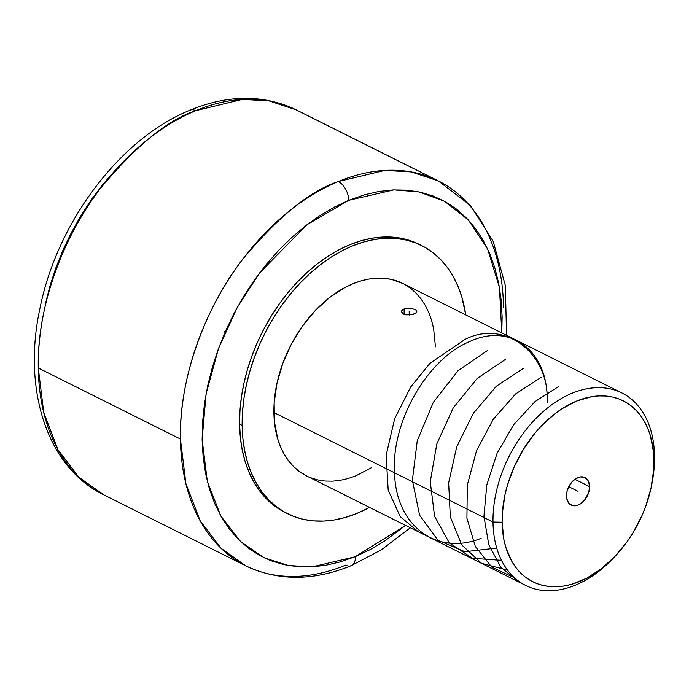 <?xml version="1.0" encoding="UTF-8"?>
<svg xmlns="http://www.w3.org/2000/svg" width="689" height="689" viewBox="0 0 689 689"><rect width="100%" height="100%" fill="white"/><g stroke="black" fill="none" stroke-linecap="round" stroke-linejoin="round"><path stroke-width="1.03" d="M351.295 565.626A15.373 8.966 -112.5 0 0 355.498 556.531A15.373 8.966 67.5 0 1 351.295 565.626A15.373 8.966 -112.5 0 1 345.602 565.152A215.192 145.103 -63.4 0 1 245.766 565.824A215.192 145.103 -63.4 0 1 180.432 439.048L38.291 367.995C36.767 303.298 66.178 232.322 100.103 188.812C135.888 145.835 167.772 119.774 195.762 110.653A15.373 8.948 -112.6 0 0 190.061 110.188A15.373 8.948 67.4 0 1 195.762 110.653A215.192 145.103 116.6 0 1 296.046 109.801L268.882 100.844L242.373 99.38L195.762 110.653A215.192 145.103 116.6 0 0 38.291 367.995L180.432 439.048A215.192 145.103 -63.4 0 1 338.359 181.517A15.373 8.966 67.5 0 1 348.772 200.292L364.326 194.823L378.898 191.464L393.212 189.906L407.139 190.164L420.531 192.214L433.26 196.064L445.223 201.653L456.282 208.939L466.35 217.853L475.315 228.309L483.11 240.211L489.638 253.431L494.848 267.849L498.69 283.334L501.127 299.724L502.135 316.871L501.799 332.925L499.456 287.468L487.597 248.858L468.287 219.886L444.457 201.231L418.929 191.869L393.85 189.88L348.772 200.292A15.373 8.966 -112.5 0 0 338.359 181.517L384.781 170.407L411.161 171.914L438.195 180.845A215.192 145.103 -63.4 0 1 503.521 307.621M355.498 556.531L405.588 525.414L384.643 541.037L370.157 549.607L355.498 556.531M589.577 486.632A15.373 10.361 -63.4 0 1 583.316 501.566A15.373 10.361 -63.4 0 1 571.172 505.08A15.373 10.361 -63.4 0 1 566.504 496.02A15.373 10.361 -63.4 0 1 572.766 481.086A15.373 10.361 -63.4 0 1 584.918 477.58A15.373 10.361 -63.4 0 1 589.577 486.632L574.867 479.277L589.577 486.632L588.776 492.247L584.608 500.136L580.482 503.874L578.235 505.054L573.799 505.804L570.018 504.357L568.554 502.858L566.763 498.612L566.685 493.255L567.305 490.413L571.474 482.515L575.599 478.777L580.104 476.943L584.289 477.305L587.528 479.794L588.63 481.74L589.577 486.632M621.883 392.954L402.781 283.437A107.596 72.552 116.6 0 0 317.741 308.017A107.596 72.552 116.6 0 0 273.903 412.53L493.005 522.047L502.117 522.21A101.145 68.202 -63.4 0 1 576.779 400.989A101.145 68.202 -63.4 0 1 653.964 460.441L654.55 456.342A107.596 72.552 116.6 0 0 572.438 393.092A107.596 72.552 116.6 0 0 493.005 522.047A107.596 72.552 -63.4 0 1 536.852 417.534A107.596 72.552 -63.4 0 1 621.883 392.954A107.596 72.552 -63.4 0 1 654.55 456.342A107.596 72.552 -63.4 0 1 652.405 480.956M403.065 309.464L406.699 308.284L411.161 308.293L415.829 309.921L416.845 311.747L415.278 313.529L413.021 314.442L405.787 314.839L401.902 312.892L401.747 310.756L403.065 309.464M402.273 310.076L404.098 308.948L404.176 314.408L404.098 308.948L406.699 308.284L409.671 308.155L414.942 309.387L416.449 310.506L416.75 312.074M416.07 312.97L411.652 314.77L405.787 314.839L403.409 314.081L401.489 311.738M242.149 425.449A149.901 101.076 -63.4 0 1 303.229 279.846A149.901 101.076 -63.4 0 1 421.694 245.594A149.901 101.076 -63.4 0 1 465.73 314.899L461.811 297.011L457.918 286.159L453.035 276.203L447.195 267.237L440.469 259.357L432.916 252.639L424.613 247.144L415.631 242.924L406.071 240.022L396.011 238.472L385.547 238.273L374.79 239.436L363.844 241.951L352.802 245.792L341.778 250.925L330.884 257.298L320.221 264.843L309.886 273.499L299.982 283.179L290.603 293.79L281.844 305.218L273.783 317.371L266.505 330.126L260.072 343.355L254.551 356.936L249.995 370.734L246.447 384.617L243.94 398.449L242.502 412.108L242.149 425.449L239.608 424.183L242.149 425.449L242.873 438.35L244.673 450.692L247.532 462.345L251.425 473.205L256.317 483.161L262.147 492.118L268.874 499.999L276.427 506.716L284.729 512.211L293.712 516.431L303.272 519.334L313.34 520.893L323.796 521.082L334.553 519.919L345.499 517.405L356.54 513.563L369.511 507.388A149.901 101.076 -63.4 0 1 287.649 513.761A149.901 101.076 -63.4 0 1 242.149 425.449M421.694 245.594L419.153 244.328A149.901 101.076 116.6 0 0 300.688 278.58A149.901 101.076 116.6 0 0 239.608 424.183L239.961 410.842L241.4 397.183L243.906 383.342L247.454 369.459L252.01 355.662L257.531 342.088L263.965 328.86L271.242 316.105L279.303 303.952L288.062 292.515L297.441 281.913L307.346 272.233L317.681 263.577L328.352 256.024L339.246 249.659L350.262 244.526L361.303 240.685L372.249 238.17L383.006 236.999L393.471 237.197L403.53 238.756L413.099 241.658L420.411 244.974M410.317 527.783L381.517 549.719L351.218 565.66C313.306 581.128 278.149 581.189 245.766 565.824L221.04 548.272L200.172 520.815L185.918 483.712L180.432 439.048C178.899 374.248 208.422 303.126 242.459 259.581C278.365 216.579 310.326 190.552 338.359 181.517A215.192 145.103 -63.4 0 1 438.195 180.845L470.363 205.408L493.16 241.253L505.347 285.522L506.536 335.293M245.766 565.824L103.626 494.771A215.192 145.103 116.6 0 1 38.291 367.995L43.769 412.642L58.022 449.745L78.882 477.219L103.626 494.771C46.602 467.142 22.177 388.527 40.143 307.492C57.394 221.875 120.291 138.239 190.138 110.154C228.214 94.496 263.517 94.376 296.046 109.801L438.195 180.845M115.821 169.572L103.41 183.765L91.826 199.035L81.181 215.244L71.57 232.245L63.095 249.866L55.835 267.935L49.849 286.297L45.207 304.753M348.772 200.292L307.044 224.692L259.727 272.784L237.223 307.483L218.482 348.582L206.106 393.772L202.127 439.427L207.337 481.387L220.876 516.104L240.633 541.623L263.982 557.737L288.51 565.557L312.427 566.84L354.628 556.884L339.935 562L325.363 565.35L311.049 566.909L297.131 566.659L283.739 564.601L271.001 560.76L259.047 555.17L247.98 547.876L237.92 538.962L228.946 528.506L221.16 516.612L214.632 503.392L209.422 488.966L205.58 473.489L203.143 457.091L202.135 439.944L202.566 422.202L204.435 404.047L207.725 385.642L212.393 367.168L218.404 348.798L225.699 330.711L234.208 313.09L243.846 296.089L254.525 279.88L266.143 264.619L278.58 250.452L291.731 237.507L305.451 225.914L319.627 215.786L334.113 207.217L348.772 200.292M224.304 331.555L225.096 332.081M285.212 512.538L273.886 505.45L266.333 498.724L259.607 490.852L253.776 481.887L248.884 471.931L244.991 461.079L242.132 449.417L240.332 437.084L239.608 424.183A149.901 101.076 116.6 0 0 285.117 512.495L287.649 513.761M371.75 467.53L356.015 475.78L348.091 478.536L340.228 480.345L332.511 481.18L325.001 481.043L317.784 479.923L310.911 477.839M306.639 475.961L298.509 470.863L293.083 466.04L288.26 460.39L284.066 453.956L280.561 446.808L277.77 439.014L274.42 421.797L274.153 402.953L276.987 383.222L282.809 363.353L291.387 344.112L302.393 326.233L315.416 310.412L329.945 297.252L345.422 287.261L353.328 283.575L361.251 280.819L369.115 279.011L376.831 278.175L384.341 278.322L391.567 279.433L402.85 283.472M404.874 284.548L410.842 288.493L416.259 293.316L421.082 298.966L425.277 305.399L428.782 312.548L431.581 320.342L433.631 328.705L435.448 346.825M614.381 557.031A107.596 72.552 -63.4 0 1 525.673 585.443A107.596 72.552 -63.4 0 1 493.005 522.047L273.903 412.53A107.596 72.552 116.6 0 0 306.562 475.927L525.673 585.443M493.005 522.047A107.596 72.552 116.6 0 0 613.425 558.056L615.311 556.049A101.145 68.202 -63.4 0 1 502.117 522.21L493.005 522.047M652.182 482.291L652.647 479.578A107.596 72.552 116.6 0 0 654.55 456.342L653.964 460.441A101.145 68.202 -63.4 0 1 652.182 482.291A101.145 68.202 -63.4 0 1 615.311 556.049M502.117 522.21L503.823 539.237L505.752 547.1L511.677 561.147L515.613 567.193L520.152 572.507L525.251 577.046L530.849 580.749L536.912 583.6L543.363 585.555L550.149 586.606L557.212 586.735L564.463 585.951L571.853 584.255L586.735 578.2L601.29 568.813L614.95 556.436L627.188 541.563L632.623 533.364L641.872 515.837L645.602 506.673L651.062 487.993L653.723 469.45L653.482 451.734L650.33 435.551L647.703 428.222L644.404 421.504L640.469 415.458L635.93 410.144L630.84 405.614L625.233 401.902L619.178 399.06L612.719 397.097L605.932 396.046L598.879 395.917L591.618 396.7L576.779 400.989L561.991 408.749L554.791 413.848L541.141 426.215L534.81 433.372L523.459 449.288L514.209 466.815L507.414 485.289L505.02 494.659L502.359 513.21L502.117 522.21M568.769 486.692L578.045 491.326L568.769 486.692M409.223 315.045L409.171 311.488M481.12 538.316C436.568 556.324 395.805 525.724 394.539 472.938C391.111 421.272 427.723 358.771 469.485 341.632C511.143 322.013 549.055 351.631 547.126 402.652C550.08 353.629 504.916 318.852 465.015 339.401L429.927 363.344L410.799 386.839L394.694 418.628L386.124 455.3L388.191 490.146L400.214 516.578L418.257 531.753M496.735 548.074L464.92 551.725L437.997 540.236L419.618 515.277L412.366 480.267L417.25 440.762L433.278 402.41L457.978 370.742L487.381 350.58M501.506 560.338L472.576 558.305L449.314 542.949L434.587 516.268L430.263 481.766L436.809 443.949L453.216 407.94L477.227 378.407L505.27 359.52M507.535 570.13L481.62 563.378L461.785 544.956L450.339 516.983L448.642 482.825L456.695 446.911L473.36 413.322L496.364 386.21L523.158 368.46M514.597 577.873L491.817 567.176L475.341 546.498L466.918 518.249L467.314 485.073L476.53 450.692L493.238 419.308L515.63 393.927L541.046 377.4M519.566 582.386L500.937 567.4L488.794 544.758L483.928 516.268L486.822 484.815L497.088 453.302L513.701 424.639L535.06 401.549L558.934 386.348"/></g></svg>
